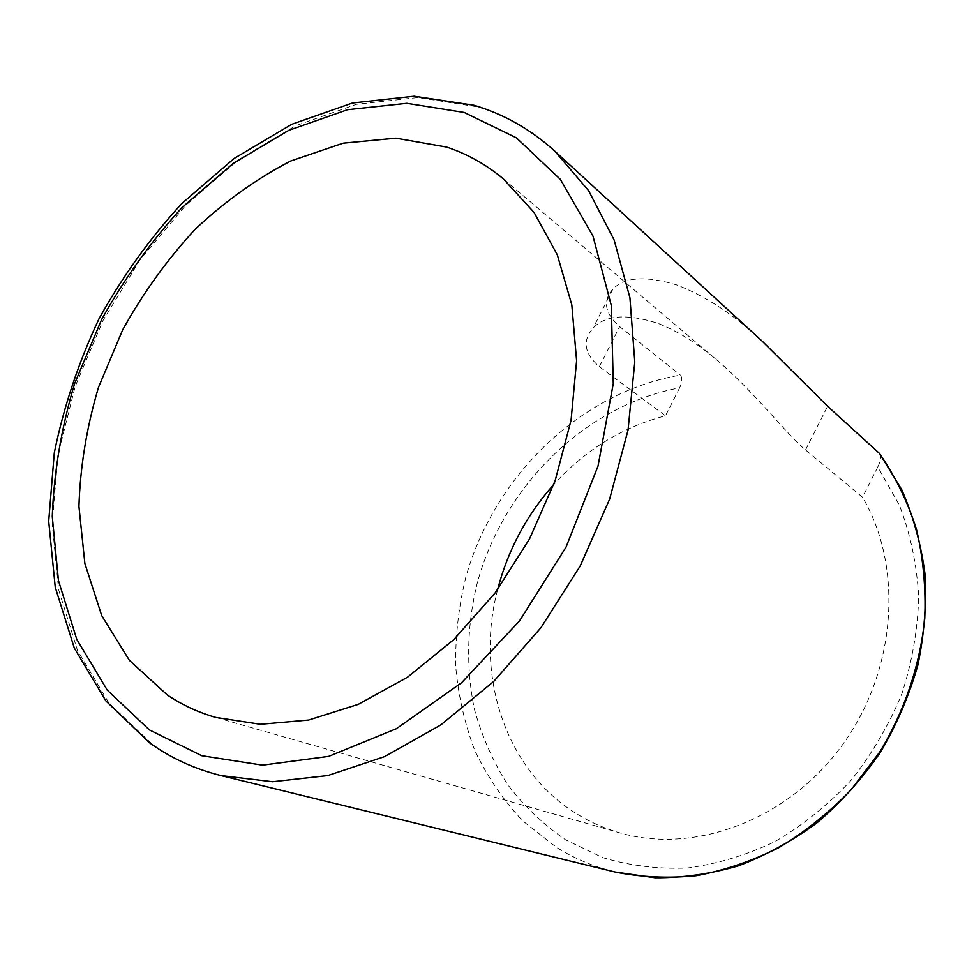<?xml version="1.0" encoding="UTF-8"?>
<svg xmlns="http://www.w3.org/2000/svg" width="974" height="974" viewBox="0 0 974 974"><rect width="100%" height="100%" fill="white"/><g stroke="black" fill="none" stroke-linecap="round" stroke-linejoin="round"><path stroke-width="0.73" stroke-dasharray="4.87 3.65" d="M879.887 453.908C881.19 457.049 880.508 461.396 877.817 466.923L899.501 505.445C910.386 533.935 916.778 564.263 918.689 596.453C917.837 629.143 912.236 661.565 901.9 693.731C888.933 725.094 871.949 754.01 850.947 780.478C828.022 804.987 802.649 825.392 774.817 841.682C746.133 855.306 716.925 864.096 687.206 868.041C657.754 869.185 629.581 865.703 602.675 857.595L565.517 839.783C542.981 824.248 523.501 805.608 507.089 783.839C492.601 760.694 481.692 735.735 474.326 708.999C465.925 667.604 466.85 625.807 477.102 583.609C503.193 486.647 584.522 405.561 679.633 387.835C682.287 382.271 682.531 378.034 680.376 375.124C580.309 392.047 494.049 476.237 465.694 577.679C458.644 606.863 455.296 636.253 455.662 665.863C458.194 695.217 464.574 723.426 474.788 750.491C487.17 776.521 503.12 799.971 522.661 820.851L556.312 847.27C574.283 858.508 593.86 866.763 615.044 872.022M877.817 466.923L862.526 497.251L805.547 449.951C787.077 435.001 755.325 392.741 717.351 360.465C697.603 343.518 677.746 331.123 657.754 323.283C626.623 313.421 605.049 315.077 593.008 328.238C582.135 340.815 584.242 353.635 599.351 366.687L665.473 415.801C622.276 427.123 585.045 450.025 553.768 484.504M497.629 589.538C474.837 675.347 505.165 771.116 578.166 814.739C591.023 822.531 604.842 828.545 619.598 832.794C693.537 854.466 786.688 820.936 841.56 746.108C896.591 671.451 903.738 566.978 862.526 497.251M762.289 341.265C734.81 315.308 706.43 296.583 677.137 285.065C645.993 275.569 624.553 276.945 612.829 289.193C602.504 300.82 604.781 313.311 619.671 326.643L680.376 375.124M679.633 387.835L665.473 415.801M220.94 775.572C195.64 769.253 172.8 758.868 152.407 744.416L108.918 703.033L77.47 650.376L58.55 589.526L52.182 523.44L57.953 454.895L75.181 386.471L102.988 320.568L140.293 259.413L185.876 205.161L238.301 159.894L295.877 125.634L356.569 104.279L418.041 97.546L477.503 106.836C505.969 115.504 531.719 130.26 554.742 151.092M599.351 366.687L619.671 326.643M805.547 449.951L827.62 406.268M215.692 717.424L619.598 832.794M503.485 179.021L717.351 360.465M612.829 289.193L593.008 328.238"/><path stroke-width="1.46" d="M553.768 484.504C526.642 515.015 507.929 550.03 497.629 589.538M446.542 147.062L395.919 138.174L343.177 143.166L290.727 161.002C256.6 178.692 224.702 201.496 195.043 229.414C167.151 259.693 143.02 293.174 122.663 329.869L98.484 387.36C86.698 427.099 80.185 466.802 78.931 506.443L84.872 563.508L101.722 615.653L129.359 660.299L167.163 694.864C181.895 704.823 198.075 712.335 215.692 717.424L260.46 724.291L308.6 720.054L358.286 704.336L407.424 677.271L453.774 639.638L495.133 592.898L529.479 539.036L555.18 480.559L571.068 420.196L576.608 360.757L571.811 304.862L557.286 254.823L534.056 212.442L503.485 179.021C486.257 164.533 467.276 153.88 446.542 147.062M554.742 151.092C530.733 129.372 503.826 114.104 474.021 105.265L414.133 96.219L352.466 103.001L291.713 124.295L234.162 158.445L181.785 203.566C149.886 238.35 122.31 276.738 99.044 318.729C78.614 362.133 63.7 406.84 54.288 452.837L48.7 521.26L55.25 587.249L74.316 648.1L105.922 700.963L149.521 742.797C170.742 758.052 194.544 768.985 220.94 775.572L272.574 781.745L327.812 775.572L384.645 756.603L440.759 724.96L493.648 681.508L540.862 627.804L580.127 566.113L609.614 499.187L628.035 430.106L634.78 361.975L629.922 297.752L614.119 239.945L588.564 190.587L554.742 151.092L762.289 341.265L827.62 406.268L879.559 453.519L901.595 489.411C913.113 515.563 920.88 543.516 924.91 573.296C926.639 603.697 924.277 634.354 917.837 665.254C909.071 695.813 896.567 724.899 880.301 752.5C862.112 778.798 841.159 802.126 817.429 822.494C792.519 840.83 766.234 855.257 738.596 865.789C710.618 873.946 682.786 877.939 655.088 877.781L615.044 872.022C641.282 877.282 668.371 878.499 696.313 875.699C724.364 870.488 751.831 861.162 778.737 847.721C804.877 832.003 828.935 812.766 850.923 790.011L879.717 752.062C904.651 710.898 920.101 664.889 924.776 618.344C925.97 587.444 923.169 557.652 916.376 528.955C907.451 501.33 895.167 476.189 879.559 453.519M149.314 729.867L201.728 755.714L262.469 765.162L328.615 756.396L396.418 728.698L461.566 682.762L519.519 620.913L566.113 546.998L598.036 466.047L613.267 383.671L611.282 305.422L592.983 236.11L560.427 179.46L516.439 137.858L464.196 112.46L406.876 103.317L347.511 109.709L288.779 130.333L232.993 163.535L182.138 207.462C151.128 241.321 124.282 278.698 101.625 319.569L74.608 383.598C61.362 427.878 53.923 472.183 52.267 516.512L58.44 580.528L76.776 639.37L107.25 690.128L149.314 729.867M220.94 775.572L615.044 872.022"/></g></svg>
